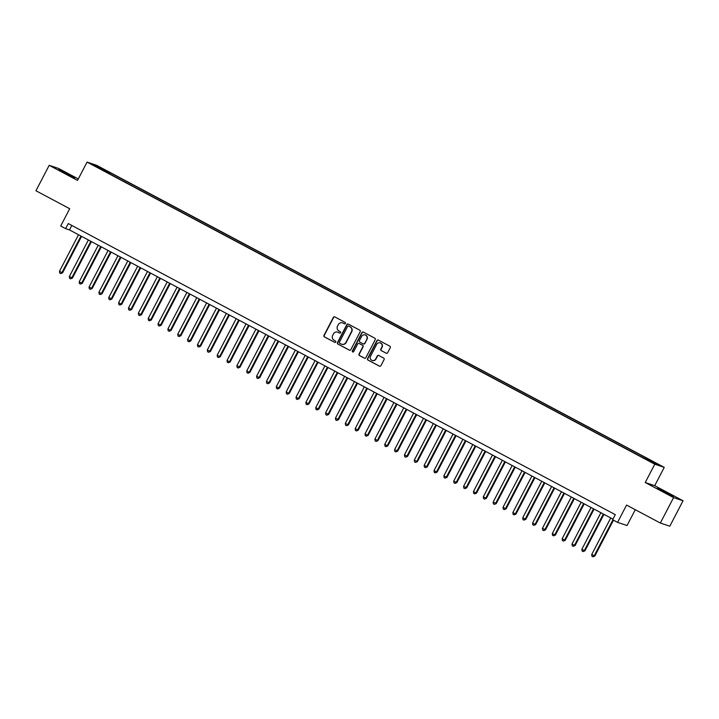 <?xml version="1.0" encoding="UTF-8"?>
<svg xmlns="http://www.w3.org/2000/svg" width="719" height="719" viewBox="0 0 719 719"><rect width="100%" height="100%" fill="white"/><g stroke="black" fill="none" stroke-linecap="round" stroke-linejoin="round"><path stroke-width="1.08" d="M345.417 323.451A0.791 0.764 -71.5 0 0 345.102 322.391L334.829 316.917A1.123 1.096 -71.5 0 0 333.337 317.403L323.981 335.378A1.123 1.096 -71.5 0 0 324.431 336.896L334.703 342.361A0.791 0.764 -71.5 0 0 335.746 342.028A0.791 0.764 -71.5 0 0 335.431 340.968L334.101 340.258A3.604 3.505 -71.5 0 1 332.672 335.413L333.454 333.913A3.604 3.505 -71.5 0 1 338.209 332.367L339.539 333.077A0.791 0.764 -71.5 0 0 340.581 332.735A0.791 0.764 -71.5 0 0 340.267 331.675L338.937 330.974A3.604 3.505 -71.5 0 1 337.508 326.129L338.289 324.629A3.604 3.505 -71.5 0 1 343.044 323.083L344.374 323.793A0.791 0.764 -71.5 0 0 345.417 323.451M667.502 493.027L657.561 488.228L670.297 495.157L673.442 496.496L667.502 493.027M68.736 174.393L58.796 169.594L71.54 176.523L74.677 177.863L68.736 174.393M655.719 462.955L651.648 460.987L655.719 462.955M386.157 353.227A1.123 1.096 -71.5 0 0 387.649 352.741L390.273 347.699A1.123 1.096 -71.5 0 0 389.824 346.19L378.41 340.114A1.123 1.096 -71.5 0 0 376.918 340.599L367.562 358.574A1.123 1.096 -71.5 0 0 368.011 360.084L379.425 366.16A1.123 1.096 -71.5 0 0 380.917 365.674L384.09 359.59A1.123 1.096 -71.5 0 0 383.64 358.071L378.751 355.474A1.123 1.096 -71.5 0 0 377.268 355.959L375.695 358.979A3.011 2.93 -71.5 0 1 372.154 360.462A3.011 2.93 -71.5 0 1 370.519 356.22L376.675 344.392A3.011 2.93 -71.5 0 1 380.216 342.909A3.011 2.93 -71.5 0 1 381.852 347.142L380.827 349.119A1.123 1.096 -71.5 0 0 381.277 350.629L386.418 353.317A1.123 1.096 -71.5 0 0 386.454 353.335M78.29 178.941L58.661 168.489L49.189 165.325L35.95 190.76L69.707 208.726L60.702 226.027L65.636 228.642L68.278 223.555L615.293 514.651L612.651 519.738L617.576 522.362L627.049 525.526L635.29 509.699M673.577 497.602L683.05 500.757L654.712 485.685L645.24 482.521L673.577 497.602L660.339 523.037L626.582 505.071L617.576 522.362M645.24 482.521L654.775 464.204L87.062 162.099L96.535 165.253L664.248 467.368L654.775 464.204M49.189 165.325L77.526 180.406L87.062 162.099M360.183 331.693A1.123 1.096 -71.5 0 0 359.734 330.174L348.32 324.098A1.123 1.096 -71.5 0 0 346.837 324.584L337.481 342.559A1.123 1.096 -71.5 0 0 337.921 344.077L349.344 350.153A1.123 1.096 -71.5 0 0 350.827 349.668L360.183 331.693M363.365 332.106L374.779 338.182A1.123 1.096 -71.5 0 1 375.228 339.701L365.872 357.676A1.123 1.096 -71.5 0 1 364.38 358.152L359.5 355.554A1.123 1.096 -71.5 0 1 359.051 354.045L362.843 346.756A1.123 1.096 -71.5 0 0 362.394 345.237L359.158 343.511A1.123 1.096 -71.5 0 0 357.667 343.997L353.721 351.591A0.791 0.764 -71.5 0 1 352.795 351.977A0.791 0.764 -71.5 0 1 352.364 350.863L361.882 332.591A1.123 1.096 -71.5 0 1 363.365 332.106M683.05 500.757L669.811 526.191L660.339 523.037M101.082 168.12L107.203 171.185L101.082 168.12M646.219 459.099L646.669 458.569L648.466 459.171L110.322 172.794L108.524 172.192L107.868 172.973M646.669 458.569L657.517 464.339L653.625 463.036L640.989 456.673L102.844 170.295L93.794 165.127L97.685 166.422L108.524 172.192M654.712 485.685L664.248 467.368M65.636 228.642L69.473 229.927L612.956 519.145M71.81 225.433L69.473 229.927M109.71 173.953L110.322 172.794M97.802 167.257L97.685 166.422M344.374 323.793L343.305 323.164A3.604 3.505 -71.5 0 0 342.648 322.903M337.813 332.187A3.604 3.505 -71.5 0 1 338.469 332.457L339.539 333.077M334.784 316.899A1.123 1.096 -71.5 0 0 333.598 317.492L324.233 335.467A1.123 1.096 -71.5 0 0 324.682 336.977L334.703 342.361M348.284 324.08A1.123 1.096 -71.5 0 0 347.088 324.673L337.732 342.648A1.123 1.096 -71.5 0 0 338.182 344.158L349.596 350.234A1.123 1.096 -71.5 0 0 349.632 350.252L349.344 350.153M348.796 326.102A0.791 0.764 -71.5 0 1 348.913 326.156L348.661 326.067A0.791 0.764 -71.5 0 0 347.619 326.408L339.404 342.181A0.791 0.764 -71.5 0 0 339.719 343.242L341.121 343.988A3.604 3.505 -71.5 0 0 345.875 342.442L351.492 331.657A3.604 3.505 -71.5 0 0 350.063 326.812L348.661 326.067A0.791 0.764 -71.5 0 1 348.796 326.102L348.544 326.022M341.768 344.257A3.604 3.505 -71.5 0 0 346.136 342.532L345.875 342.442M348.913 326.156L350.315 326.902A3.604 3.505 -71.5 0 1 351.753 331.738L346.136 342.532M359.41 343.601L359.158 343.511A1.123 1.096 -71.5 0 1 359.41 343.601L362.655 345.327A1.123 1.096 -71.5 0 1 363.104 346.837L359.302 354.125A1.123 1.096 -71.5 0 0 359.752 355.644L364.641 358.242A1.123 1.096 -71.5 0 0 364.677 358.26M363.329 332.088A1.123 1.096 -71.5 0 0 362.133 332.681L352.625 350.953A0.791 0.764 -71.5 0 0 352.921 352.004M366.78 339.188A3.011 2.93 -71.5 0 0 365.153 334.955A3.011 2.93 -71.5 0 0 361.612 336.429L359.437 340.599A1.123 1.096 -71.5 0 0 359.886 342.118L363.122 343.844A1.123 1.096 -71.5 0 0 364.614 343.358L367.041 339.269A3.011 2.93 -71.5 0 0 365.279 335M363.419 343.943A1.123 1.096 -71.5 0 0 364.866 343.439L364.614 343.358M367.041 339.269L364.866 343.439M380.342 342.954A3.011 2.93 -71.5 0 1 382.113 347.232L381.079 349.2A1.123 1.096 -71.5 0 0 381.528 350.71L386.418 353.317M372.28 360.498A3.011 2.93 -71.5 0 0 375.947 359.06L375.695 358.979M378.715 355.456A1.123 1.096 -71.5 0 0 377.52 356.04L375.947 359.06M378.374 340.096A1.123 1.096 -71.5 0 0 377.178 340.68L367.822 358.655A1.123 1.096 -71.5 0 0 368.272 360.174L379.686 366.25A1.123 1.096 -71.5 0 0 379.722 366.268M78.515 234.736L59.488 271.288L61.951 272.6L62.598 272.807L81.571 236.362M62.598 272.807L60.72 273.588L61.951 272.6L80.977 236.048M60.72 273.588L59.731 273.067L59.488 271.288M88.374 239.984L69.348 276.527L72.448 278.055L91.421 241.611M72.448 278.055L70.579 278.837L71.81 277.84L90.837 241.296M70.579 278.837L69.59 278.307L69.348 276.527M98.224 245.233L79.207 281.776L81.669 283.088L82.308 283.304L101.28 246.851M82.308 283.304L80.429 284.077L81.669 283.088L100.687 246.545M80.429 284.077L79.45 283.556L79.207 281.776M108.084 250.473L89.057 287.025L92.167 288.544L111.139 252.099M92.167 288.544L90.288 289.326L91.52 288.328L110.546 251.785M90.288 289.326L89.3 288.804L89.057 287.025M117.943 255.721L98.916 292.265L102.017 293.792L120.99 257.348M102.017 293.792L100.139 294.574L101.379 293.577L120.406 257.034M100.139 294.574L99.159 294.044L98.916 292.265M127.793 260.961L108.767 297.513L111.876 299.032L130.849 262.588M111.876 299.032L109.998 299.814L111.238 298.825L130.256 262.273M109.998 299.814L109.009 299.293L108.767 297.513M137.653 266.21L118.626 302.753L121.089 304.065L121.736 304.281L140.708 267.836M121.736 304.281L119.857 305.063L121.089 304.065L140.115 267.522M119.857 305.063L118.869 304.532L118.626 302.753M147.512 271.458L128.485 308.002L130.948 309.314L131.586 309.529L150.559 273.076M131.586 309.529L129.708 310.302L130.948 309.314L149.974 272.762M129.708 310.302L128.728 309.781L128.485 308.002M157.362 276.698L138.336 313.241L141.445 314.769L160.418 278.325M141.445 314.769L139.567 315.551L140.807 314.554L159.825 278.01M139.567 315.551L138.578 315.03L138.336 313.241M167.221 281.947L148.195 318.49L150.657 319.802L151.296 320.018L170.268 283.565M151.296 320.018L149.426 320.791L150.657 319.802L169.684 283.259M149.426 320.791L148.438 320.27L148.195 318.49M177.081 287.187L158.054 323.739L161.155 325.258L180.127 288.813M161.155 325.258L159.276 326.04L160.517 325.051L179.543 288.499M159.276 326.04L158.297 325.518L158.054 323.739M186.931 292.435L167.904 328.978L171.014 330.506L189.987 294.062M171.014 330.506L169.136 331.288L170.376 330.291L189.394 293.747M169.136 331.288L168.147 330.758L167.904 328.978M196.79 297.684L177.764 334.227L180.226 335.539L180.864 335.746L199.837 299.302M180.864 335.746L178.995 336.528L180.226 335.539L199.253 298.987M178.995 336.528L178.006 336.007L177.764 334.227M206.641 302.924L187.623 339.467L190.086 340.779L190.724 340.995L209.696 304.55M190.724 340.995L188.845 341.777L190.086 340.779L209.112 304.236M188.845 341.777L187.866 341.246L187.623 339.467M216.5 308.172L197.473 344.716L199.936 346.028L200.583 346.243L219.556 309.79M200.583 346.243L198.705 347.016L199.936 346.028L218.962 309.485M198.705 347.016L197.716 346.495L197.473 344.716M226.359 313.412L207.333 349.964L210.433 351.483L229.406 315.039M210.433 351.483L208.564 352.265L209.795 351.267L228.822 314.724M208.564 352.265L207.575 351.744L207.333 349.964M236.209 318.661L217.192 355.204L219.655 356.516L220.293 356.732L239.265 320.288M220.293 356.732L218.414 357.514L219.655 356.516L238.681 319.973M218.414 357.514L217.435 356.983L217.192 355.204M246.069 323.901L227.042 360.453L229.505 361.765L230.152 361.972L249.125 325.527M230.152 361.972L228.274 362.753L229.505 361.765L248.531 325.213M228.274 362.753L227.285 362.232L227.042 360.453M255.928 329.149L236.902 365.692L240.002 367.22L258.975 330.776M240.002 367.22L238.133 368.002L239.364 367.005L258.391 330.461M238.133 368.002L237.144 367.472L236.902 365.692M265.778 334.398L246.761 370.941L249.223 372.253L249.861 372.469L268.834 336.016M249.861 372.469L247.983 373.242L249.223 372.253L268.25 335.71M247.983 373.242L247.003 372.721L246.761 370.941M275.638 339.638L256.611 376.181L259.074 377.493L259.721 377.709L278.693 341.264M259.721 377.709L257.842 378.491L259.074 377.493L278.1 340.95M257.842 378.491L256.854 377.969L256.611 376.181M285.497 344.886L266.47 381.43L269.571 382.957L288.544 346.513M269.571 382.957L267.702 383.73L268.933 382.742L287.959 346.199M267.702 383.73L266.713 383.209L266.47 381.43M295.347 350.126L276.33 386.678L278.792 387.99L279.43 388.197L298.403 351.753M279.43 388.197L277.552 388.979L278.792 387.99L297.81 351.438M277.552 388.979L276.572 388.458L276.33 386.678M305.207 355.375L286.18 391.918L288.643 393.23L289.29 393.446L308.262 357.001M289.29 393.446L287.411 394.228L288.643 393.23L307.669 356.687M287.411 394.228L286.423 393.697L286.18 391.918M315.066 360.623L296.039 397.167L298.502 398.479L299.14 398.686L318.113 362.241M299.14 398.686L297.271 399.467L298.502 398.479L317.528 361.927M297.271 399.467L296.282 398.946L296.039 397.167M324.916 365.863L305.89 402.406L308.999 403.934L327.972 367.49M308.999 403.934L307.121 404.716L308.361 403.719L327.379 367.175M307.121 404.716L306.132 404.186L305.89 402.406M334.775 371.112L315.749 407.655L318.211 408.967L318.859 409.183L337.831 372.73M318.859 409.183L316.98 409.956L318.211 408.967L337.238 372.424M316.98 409.956L315.992 409.435L315.749 407.655M344.635 376.352L325.608 412.904L328.709 414.423L347.681 377.978M328.709 414.423L326.83 415.205L328.071 414.207L347.097 377.664M326.83 415.205L325.851 414.683L325.608 412.904M354.485 381.6L335.458 418.143L338.568 419.671L357.541 383.227M338.568 419.671L336.69 420.453L337.93 419.456L356.948 382.912M336.69 420.453L335.701 419.923L335.458 418.143M364.344 386.84L345.318 423.392L348.418 424.911L367.391 388.467M348.418 424.911L346.549 425.693L347.78 424.704L366.807 388.152M346.549 425.693L345.56 425.172L345.318 423.392M374.204 392.089L355.177 428.632L358.278 430.16L377.25 393.715M358.278 430.16L356.399 430.942L357.64 429.944L376.666 393.401M356.399 430.942L355.42 430.411L355.177 428.632M384.054 397.337L365.027 433.881L367.499 435.193L368.137 435.408L387.11 398.955M368.137 435.408L366.259 436.181L367.499 435.193L386.516 398.65M366.259 436.181L365.27 435.66L365.027 433.881M393.913 402.577L374.887 439.129L377.987 440.648L396.96 404.204M377.987 440.648L376.118 441.43L377.349 440.432L396.376 403.889M376.118 441.43L375.129 440.909L374.887 439.129M403.763 407.826L384.746 444.369L387.208 445.681L387.847 445.897L406.819 409.453M387.847 445.897L385.968 446.679L387.208 445.681L406.235 409.138M385.968 446.679L384.989 446.148L384.746 444.369M413.623 413.066L394.596 449.618L397.706 451.137L416.678 414.692M397.706 451.137L395.827 451.918L397.068 450.93L416.085 414.378M395.827 451.918L394.839 451.397L394.596 449.618M423.482 418.314L404.455 454.857L407.556 456.385L426.529 419.941M407.556 456.385L405.687 457.167L406.918 456.17L425.945 419.626M405.687 457.167L404.698 456.637L404.455 454.857M433.332 423.563L414.315 460.106L416.777 461.418L417.415 461.634L436.388 425.181M417.415 461.634L415.537 462.407L416.777 461.418L435.804 424.866M415.537 462.407L414.557 461.886L414.315 460.106M443.192 428.803L424.165 465.346L426.628 466.658L427.275 466.874L446.247 430.429M427.275 466.874L425.396 467.656L426.628 466.658L445.654 430.115M425.396 467.656L424.408 467.125L424.165 465.346M453.051 434.051L434.024 470.594L436.487 471.907L437.125 472.122L456.098 435.669M437.125 472.122L435.256 472.895L436.487 471.907L455.513 435.363M435.256 472.895L434.267 472.374L434.024 470.594M462.901 439.291L443.884 475.843L446.346 477.155L446.984 477.362L465.957 440.918M446.984 477.362L445.106 478.144L446.346 477.155L465.373 440.603M445.106 478.144L444.126 477.623L443.884 475.843M472.76 444.54L453.734 481.083L456.197 482.395L456.844 482.611L475.816 446.166M456.844 482.611L454.965 483.393L456.197 482.395L475.223 445.852M454.965 483.393L453.977 482.862L453.734 481.083M482.62 449.779L463.593 486.332L466.694 487.85L485.667 451.406M466.694 487.85L464.825 488.632L466.056 487.644L485.082 451.092M464.825 488.632L463.836 488.111L463.593 486.332M492.47 455.028L473.453 491.571L475.915 492.883L476.553 493.099L495.526 456.655M476.553 493.099L474.675 493.881L475.915 492.883L494.933 456.34M474.675 493.881L473.695 493.351L473.453 491.571M502.329 460.277L483.303 496.82L485.765 498.132L486.412 498.348L505.385 461.895M486.412 498.348L484.534 499.121L485.765 498.132L504.792 461.589M484.534 499.121L483.545 498.6L483.303 496.82M512.189 465.517L493.162 502.069L496.263 503.588L515.235 467.143M496.263 503.588L494.393 504.37L495.625 503.372L514.651 466.829M494.393 504.37L493.405 503.848L493.162 502.069M522.039 470.765L503.021 507.308L505.484 508.621L506.122 508.836L525.095 472.392M506.122 508.836L504.244 509.618L505.484 508.621L524.502 472.077M504.244 509.618L503.264 509.088L503.021 507.308M531.898 476.005L512.872 512.557L515.334 513.869L515.981 514.076L534.954 477.632M515.981 514.076L514.103 514.858L515.334 513.869L534.361 477.317M514.103 514.858L513.114 514.337L512.872 512.557M541.758 481.254L522.731 517.797L525.832 519.325L544.804 482.88M525.832 519.325L523.953 520.107L525.194 519.109L544.22 482.566M523.953 520.107L522.974 519.576L522.731 517.797M551.608 486.502L532.581 523.046L535.053 524.358L535.691 524.573L554.664 488.12M535.691 524.573L533.813 525.346L535.053 524.358L554.07 487.806M533.813 525.346L532.824 524.825L532.581 523.046M561.467 491.742L542.441 528.285L545.541 529.813L564.514 493.369M545.541 529.813L543.672 530.595L544.903 529.597L563.93 493.054M543.672 530.595L542.683 530.074L542.441 528.285M571.326 496.991L552.3 533.534L554.762 534.846L555.401 535.062L574.373 498.609M555.401 535.062L553.522 535.835L554.762 534.846L573.789 498.303M553.522 535.835L552.543 535.313L552.3 533.534M581.177 502.23L562.15 538.783L565.26 540.302L584.232 503.857M565.26 540.302L563.381 541.083L564.622 540.095L583.639 503.543M563.381 541.083L562.393 540.562L562.15 538.783M591.036 507.479L572.009 544.022L575.11 545.55L594.083 509.106M575.11 545.55L573.241 546.332L574.472 545.335L593.499 508.791M573.241 546.332L572.252 545.802L572.009 544.022M600.886 512.728L581.869 549.271L584.331 550.583L584.969 550.79L603.942 514.346M584.969 550.79L583.091 551.572L584.331 550.583L603.358 514.031M583.091 551.572L582.111 551.051L581.869 549.271M610.746 517.968L591.719 554.511L594.829 556.039L613.487 520.188M594.829 556.039L592.95 556.821L594.191 555.823L612.903 519.873M592.95 556.821L591.962 556.29L591.719 554.511"/></g></svg>
